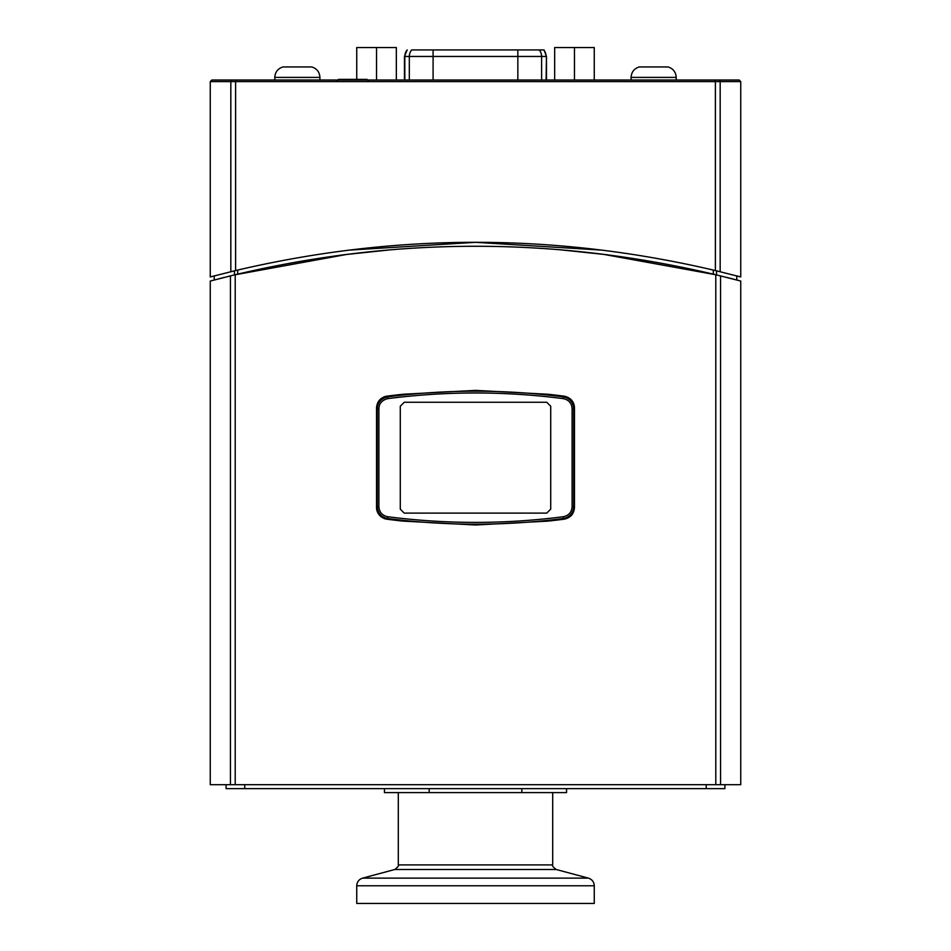 <?xml version="1.0" encoding="UTF-8"?>
<svg xmlns="http://www.w3.org/2000/svg" width="951" height="951" viewBox="0 0 951 951"><rect width="100%" height="100%" fill="white"/><g stroke="black" fill="none" stroke-linecap="round" stroke-linejoin="round"><path stroke-width="1.43" d="M226.088 784.682L226.088 788.641L724.912 788.641L724.912 784.682M244.764 784.682L244.764 788.641M706.236 784.682L706.236 788.641M714.914 80.015L211.847 80.015L236.086 80.015L235.61 81.596L715.39 81.596L714.914 80.015L739.153 80.015L740.746 81.596L740.746 276.955L736.763 275.897L736.787 279.998M214.213 279.998L214.237 275.897L210.254 276.955L235.61 270.56C395.533 232.888 555.467 232.888 715.39 270.56L740.746 276.955M740.746 81.596L715.39 81.596L715.39 270.56L720.169 271.713L720.169 81.596A1.581 1.545 -90 0 0 718.635 80.015M732.829 80.015L713.179 80.015M214.367 279.963L215.283 279.725M218.552 278.869L224.472 277.359M227.479 276.61L234.41 274.922M234.481 270.833L234.481 274.898L347.733 254.25M474.18 246.285L476.641 246.285M602.363 254.131L716.519 274.898L716.519 270.833M736.633 279.963L735.717 279.725M732.448 278.869L726.528 277.359M343.109 254.832L390.932 249.768M560.068 249.768L607.891 254.832M230.831 271.713L235.61 270.56L235.61 81.596L230.831 81.596L230.831 271.713M348.47 250.161L475.5 242.327L602.53 250.161M241.97 80.015L237.821 80.015M383.859 518.39A11.876 11.876 0 0 0 386.855 519.187C380.471 517.831 377.024 513.909 376.525 507.418L376.525 407.955C377.024 401.465 380.471 397.53 386.855 396.175A11.876 11.876 0 0 0 383.859 396.983M552.198 395.509A11.876 11.876 0 0 0 548.026 394.261L564.145 396.175C570.529 397.53 573.976 401.465 574.475 407.955L574.475 507.418C573.976 513.909 570.529 517.831 564.145 519.187L548.026 521.112A11.876 11.876 0 0 0 552.198 519.864M398.802 519.864A11.876 11.876 0 0 0 402.974 521.112L386.855 519.187A680.916 680.916 0 0 0 402.974 521.112L475.5 524.988L548.026 521.112A680.916 680.916 0 0 0 564.145 519.187M574.475 407.955A11.876 11.876 0 0 0 571.004 399.563M564.145 396.175A680.916 680.916 0 0 0 548.026 394.261L475.5 390.385L402.974 394.261A11.876 11.876 0 0 0 398.802 395.509M402.974 394.261A680.916 680.916 0 0 0 386.855 396.175L402.974 394.261M376.525 507.418A11.876 11.876 0 0 0 377.428 511.959M230.427 784.682L740.746 784.682L740.746 281.044L715.794 274.72C555.598 236.787 395.402 236.787 235.206 274.72L210.254 281.044L210.254 784.682L230.427 784.682L230.427 275.885M234.481 274.898L237.679 274.138L237.679 270.072M396.329 80.015L396.329 47.55L356.732 47.55L356.732 79.385M376.525 80.015L376.525 47.55M594.268 80.015L594.268 47.55L554.671 47.55L554.671 80.015M574.475 80.015L574.475 47.55M546.754 513.112L550.712 509.154L546.754 513.112L404.246 513.112L400.288 509.154L400.288 406.22L404.246 402.261L400.288 406.22M550.712 406.22L546.754 402.261L550.712 406.22L550.712 509.154M400.288 509.154L404.246 513.112M404.246 402.261L546.754 402.261M377.321 408.645L377.321 506.728C377.844 513.243 381.303 517.166 387.663 518.509L387.699 516.726C382.278 515.597 379.342 512.256 378.89 506.728L378.89 408.645C379.08 403.521 382.017 400.181 387.699 398.635L387.663 396.864C380.982 398.683 377.535 402.606 377.321 408.645L378.89 408.645M387.663 518.509C446.221 526.069 504.779 526.069 563.337 518.509L563.301 516.726C504.767 524.274 446.233 524.274 387.699 516.726M387.699 398.635C446.233 391.099 504.767 391.099 563.301 398.635L563.337 396.864C504.779 389.304 446.221 389.304 387.663 396.864M563.337 518.509C569.697 517.166 573.156 513.243 573.679 506.728L573.679 408.645C573.156 402.13 569.697 398.207 563.337 396.864M563.301 398.635C568.722 399.777 571.658 403.105 572.11 408.645L572.11 506.728C571.658 512.256 568.722 515.597 563.301 516.726M594.268 903.45L356.732 903.45L356.732 885.773L594.268 885.773L594.268 903.45M521.826 788.641L521.826 792.599L429.174 792.599L429.174 788.641M566.558 788.641L566.558 792.599L521.826 792.599M429.174 792.599L384.442 792.599L384.442 788.641M404.817 80.015L404.817 56.466A10.057 9.902 -90 0 1 407.194 49.928L404.46 56.466L409.322 56.466A10.057 9.902 -90 0 1 411.688 49.928L544.055 49.928L546.468 56.466L546.1 80.015M409.322 80.015L409.322 56.466L546.1 56.466A10.057 9.902 -90 0 0 543.722 49.928L542.439 49.928M368.572 80.966L366.991 79.385L338.485 79.385L336.904 80.966M319.916 77.4L274.791 77.4C275.124 72.05 277.847 68.567 282.958 66.95L311.75 66.95C316.861 68.567 319.584 72.05 319.916 77.4L319.916 80.015M676.209 77.4L631.084 77.4C631.416 72.05 634.139 68.567 639.25 66.95L668.042 66.95C673.153 68.567 675.876 72.05 676.209 77.4L676.209 80.015M232.365 80.015A1.581 1.545 90 0 0 230.831 81.596L210.254 81.596L211.847 80.015M713.321 270.072L713.321 274.138M235.206 784.682L235.206 274.72M720.573 784.682L720.573 275.885M715.794 274.72L715.794 784.682M377.321 506.728L378.89 506.728M572.11 408.645L573.679 408.645M573.679 506.728L572.11 506.728M552.697 792.599L552.697 864.911L398.303 864.911C399.111 865.541 397.934 867.062 394.784 869.499L556.216 869.499L588.396 878.13L362.604 878.13C358.931 879.354 356.97 881.898 356.732 885.773M517.843 49.928L517.843 80.015M539.229 49.928A10.057 9.902 -90 0 1 541.606 56.466L541.606 80.015M433.085 49.928L433.085 80.015M210.254 81.596L210.254 276.955M552.697 864.911C551.889 865.541 553.066 867.062 556.216 869.499M394.784 869.499L362.604 878.13M398.303 792.599L398.303 864.911M588.396 878.13C592.069 879.354 594.03 881.898 594.268 885.773M404.46 80.015L404.46 56.466M546.468 80.015L546.468 56.466M274.791 77.4L274.791 80.015M631.084 77.4L631.084 80.015"/></g></svg>
